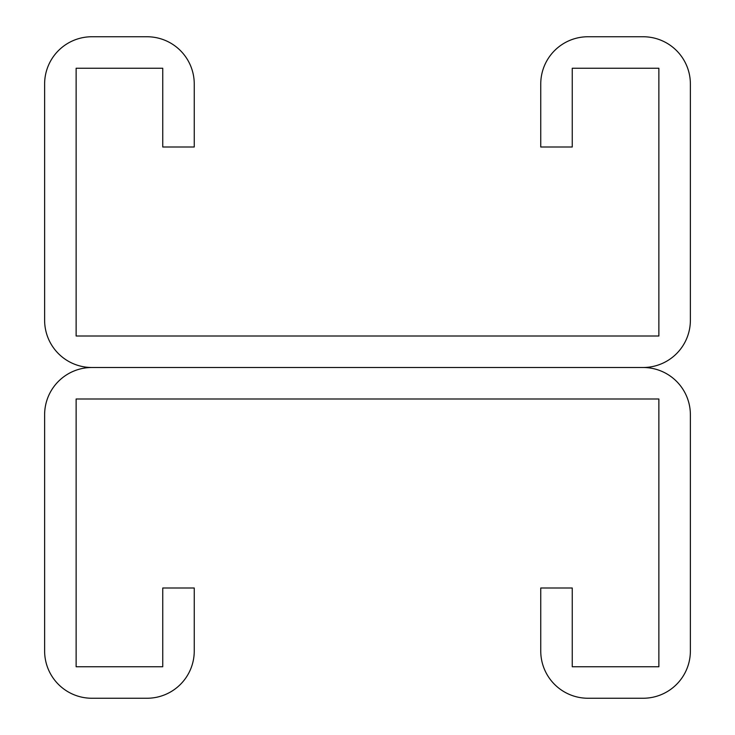 <?xml version="1.0" encoding="UTF-8"?>
<svg xmlns="http://www.w3.org/2000/svg" width="735" height="735" viewBox="0 0 735 735"><rect width="100%" height="100%" fill="white"/><g stroke="black" fill="none" stroke-linecap="round" stroke-linejoin="round"><path stroke-width="1.1" d="M162.747 68.254L162.747 147L194.251 147L194.251 84.001A47.251 47.251 0 0 0 147 36.75L91.875 36.75A47.251 47.251 0 0 0 44.624 84.001L44.624 320.249A47.251 47.251 0 0 0 91.875 367.5L643.125 367.5L91.875 367.5A47.251 47.251 0 0 0 44.624 414.751L44.624 650.999A47.251 47.251 0 0 0 91.875 698.25L147 698.25A47.251 47.251 0 0 0 194.251 650.999L194.251 588L162.747 588L162.747 666.746L76.128 666.746L76.128 399.004L658.872 399.004L658.872 666.746L572.253 666.746L572.253 588L540.749 588L540.749 650.999A47.251 47.251 0 0 0 588 698.25L643.125 698.25A47.251 47.251 0 0 0 690.376 650.999L690.376 414.751A47.251 47.251 0 0 0 643.125 367.5A47.251 47.251 0 0 0 690.376 320.249L690.376 84.001A47.251 47.251 0 0 0 643.125 36.75L588 36.75A47.251 47.251 0 0 0 540.749 84.001L540.749 147L572.253 147L572.253 68.254L658.872 68.254L658.872 335.996L76.128 335.996L76.128 68.254L162.747 68.254"/></g></svg>
